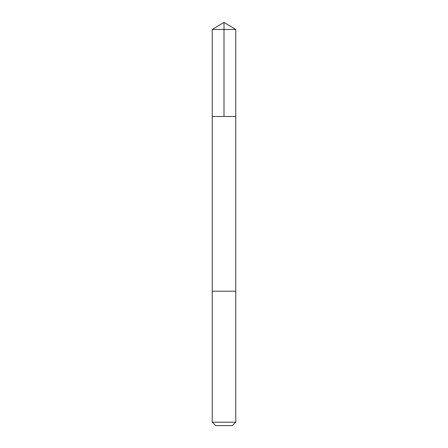 <?xml version="1.0" encoding="UTF-8"?>
<svg xmlns="http://www.w3.org/2000/svg" width="448" height="448" viewBox="0 0 448 448"><rect width="100%" height="100%" fill="white"/><g stroke="black" fill="none" stroke-linecap="round" stroke-linejoin="round"><path stroke-width="0.67" d="M225.865 116.502L235.76 116.502L235.766 29.467L212.234 29.467L212.24 116.502L235.76 116.502L235.76 291.2L212.24 291.2L212.24 116.502L225.865 116.502M235.766 291.2L212.234 291.2L212.234 422.206L235.766 422.206L235.766 291.2M235.766 422.206L232.366 425.6L215.634 425.6L212.234 422.206M224 116.502L224 22.4L212.234 29.467M224 22.4L235.766 29.467"/></g></svg>
